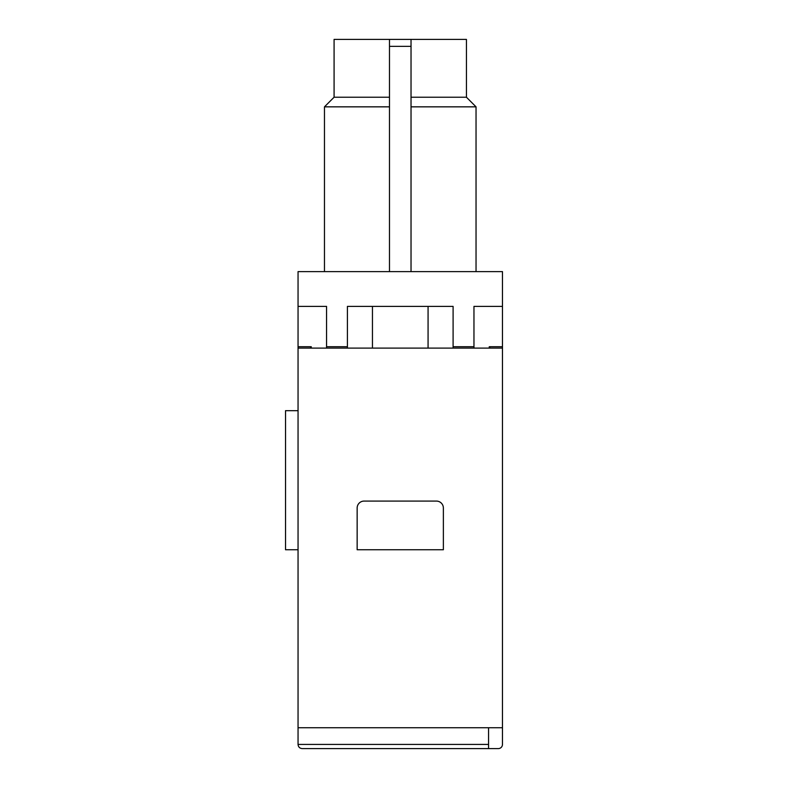 <?xml version="1.0" encoding="UTF-8"?>
<svg xmlns="http://www.w3.org/2000/svg" width="788" height="788" viewBox="0 0 788 788"><rect width="100%" height="100%" fill="white"/><g stroke="black" fill="none" stroke-linecap="round" stroke-linejoin="round"><path stroke-width="1.18" d="M411.031 271.624L411.031 39.4L466.437 39.4L466.437 97.229L411.031 97.229M389.479 97.229L334.082 97.229L334.082 39.4L411.031 39.4M389.479 106.843L324.469 106.843L334.082 97.229M473.962 348.109L473.962 306.394L502.468 306.394L502.468 271.624L298.051 271.624L298.051 346.72L311.26 346.72L311.26 348.109L311.26 346.72M428.071 306.394L428.071 348.109M298.051 306.394L326.557 306.394L326.557 348.109M347.419 348.109L347.419 306.394L453.1 306.394L453.1 348.109M466.437 97.229L476.041 106.843L411.031 106.843M411.031 46.354L389.479 46.354L389.479 271.624M453.1 346.72L473.962 346.72M389.479 46.354L389.479 39.4M326.557 346.72L347.419 346.72M488.56 727.738L488.56 748.6L498.292 748.6A4.176 4.176 0 0 0 502.468 744.424L502.468 727.738L298.051 727.738L298.051 744.424C298.297 746.965 299.696 748.354 302.218 748.6L488.56 748.6M489.86 346.828L489.259 348.109L489.259 346.72L489.259 348.109M372.448 306.394L372.448 348.109M311.26 348.109L310.649 346.828M489.259 346.72L502.468 346.72L502.468 306.394M502.468 744.424L502.468 348.109L298.051 348.109L298.051 346.72M310.649 348.109L310.649 346.72M489.86 348.109L489.86 346.72M298.051 348.109L298.051 727.738M443.368 549.748L443.368 508.024A6.954 6.954 0 0 0 436.414 501.079L364.105 501.079A6.954 6.954 0 0 0 357.151 508.024L357.151 549.748L443.368 549.748M502.468 346.72L502.468 348.109M312.649 748.6L302.218 748.6M484.384 748.6L487.861 748.6M298.051 410.686L285.532 410.686L285.532 549.748L298.051 549.748M488.56 744.424L298.051 744.424M476.041 106.843L476.041 271.624M324.469 271.624L324.469 106.843"/></g></svg>
